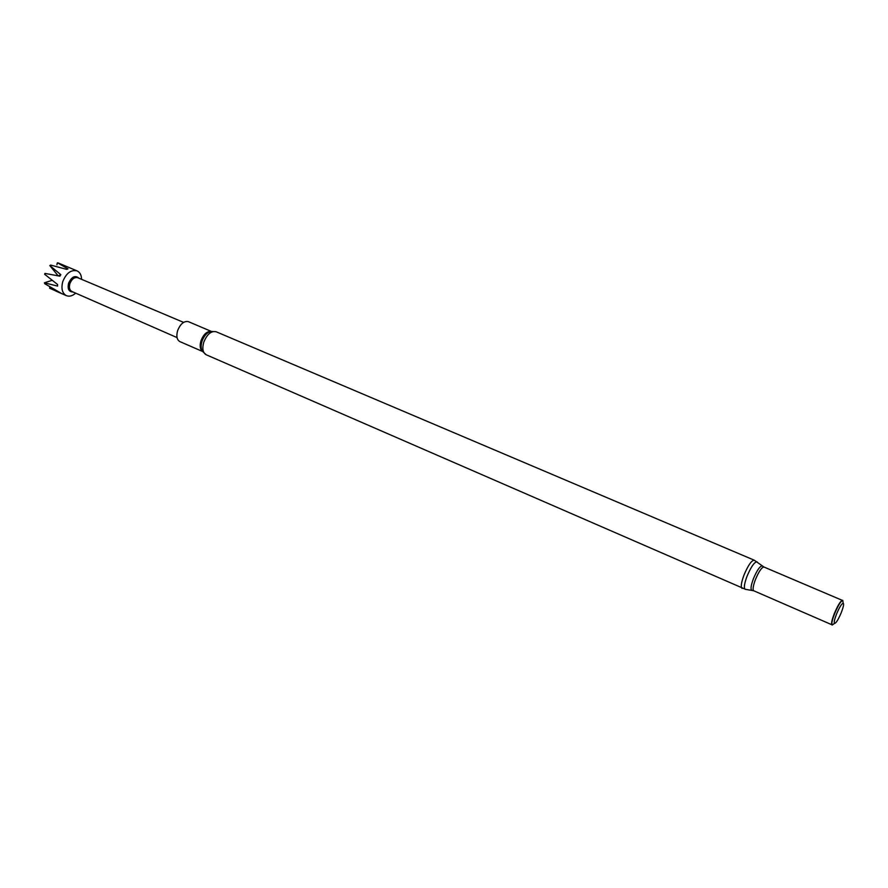 <?xml version="1.0" encoding="UTF-8"?>
<svg xmlns="http://www.w3.org/2000/svg" width="888" height="888" viewBox="0 0 888 888"><rect width="100%" height="100%" fill="white"/><g stroke="black" fill="none" stroke-linecap="round" stroke-linejoin="round"><path stroke-width="1.33" d="M211.133 331.324L188.411 321.667C184.06 320.79 180.475 323.754 177.644 330.558C176.113 336.119 176.845 339.793 179.842 341.591L202.475 351.437M841.269 612.631C843.434 606.992 844.066 603.851 843.178 603.196C841.58 603.773 839.371 607.403 836.54 614.074C834.52 619.302 833.832 622.421 834.476 623.42C835.974 623.332 838.239 619.735 841.269 612.631M843.156 603.063L842.768 600.355C840.814 601.043 838.106 605.472 834.631 613.652C832.167 620.046 831.335 623.853 832.123 625.074L834.365 623.498M842.412 600.41C840.525 600.932 837.828 605.294 834.343 613.497C831.878 619.935 831.068 623.698 831.923 624.786L753.734 590.764C752.513 589.665 753.091 585.902 755.455 579.498C758.896 571.395 761.738 567.243 763.958 567.021L842.423 600.41M73.016 291.974L72.927 291.997C68.82 291.83 67.377 288.911 68.587 283.205C71.673 276.723 75.114 275.025 78.888 278.133L78.888 278.133M81.607 279.343C81.452 275.069 79.931 272.25 77.056 270.873C71.051 269.53 66.289 273.093 62.782 281.574C60.983 288.522 62.182 293.229 66.4 295.66C69.375 296.792 72.461 295.959 75.669 293.14M44.933 273.404L44.655 274.292L44.933 273.404L59.918 276.179L60.817 274.681L49.828 265.579L58.186 275.879M44.522 283.028L44.777 283.727L44.4 282.795L57.587 286.103L57.565 284.493L44.655 274.292M49.861 286.78L49.606 288.212L61.072 293.218L44.777 283.727M177.045 337.595L71.861 291.475C69.53 290.121 68.876 287.512 69.875 283.661C71.817 278.965 74.448 276.978 77.778 277.722L183.583 322.377M77.056 270.873L58.22 262.97L57.265 262.981L56.932 264.835M49.828 265.579L50.638 265.068L49.983 265.612M52.17 280.331L44.4 282.795M50.638 265.068L66.689 269.375L67.988 268.875L57.587 262.837M58.453 275.924L60.817 274.681M210.989 331.357C206.871 331.246 203.552 334.332 201.021 340.637C199.556 345.665 200.011 349.228 202.409 351.315M206.149 354.734C202.786 352.714 202.009 348.496 203.807 342.091C207.082 334.221 211.166 330.769 216.05 331.724L210.778 331.413C207.004 332.478 204.096 335.731 202.042 341.17C200.766 345.299 200.855 348.618 202.298 351.126L206.149 354.734L745.543 589.332M762.392 566.133L762.148 565.945C759.884 566.1 756.976 570.34 753.435 578.676C751.004 585.259 750.427 589.11 751.714 590.198L752.025 590.254M757.275 562.06L756.976 561.827C754.378 561.971 751.07 566.766 747.052 576.212C744.299 583.682 743.678 588.034 745.165 589.277L753.734 590.764M216.05 331.724L754.223 560.184C751.525 560.406 748.118 565.334 744.033 574.969C741.225 582.595 740.581 587.068 742.079 588.411M843.178 603.196L842.768 600.355M763.958 567.021L754.223 560.184M55.522 290.909L66.4 295.66M834.476 623.42L832.123 625.074"/></g></svg>

